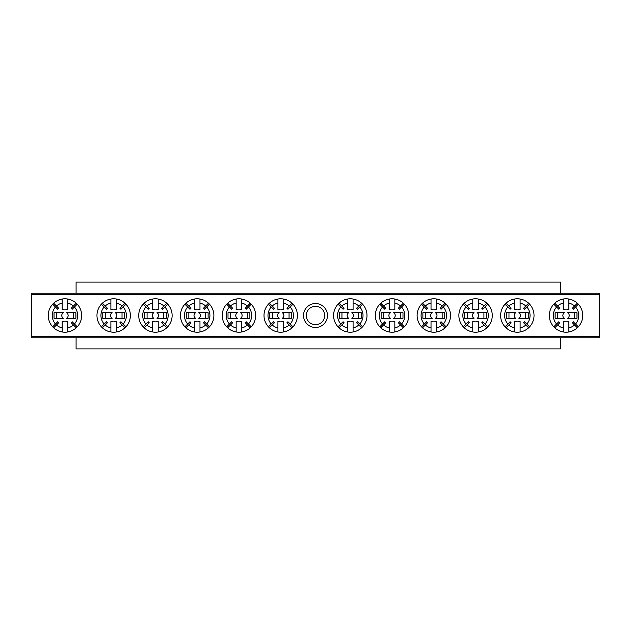 <?xml version="1.0" encoding="UTF-8"?>
<svg xmlns="http://www.w3.org/2000/svg" width="631" height="631" viewBox="0 0 631 631"><rect width="100%" height="100%" fill="white"/><g stroke="black" fill="none" stroke-linecap="round" stroke-linejoin="round"><path stroke-width="0.95" d="M76.091 337.774L76.091 348.904L560.478 348.904L560.478 337.774M560.478 293.226L560.478 282.096L76.091 282.096L76.091 293.226M303.527 315.5A11.973 11.973 0 0 1 315.5 303.527A11.973 11.973 0 0 1 327.473 315.5A11.973 11.973 0 0 1 315.5 327.473A11.973 11.973 0 0 1 303.527 315.5M324.689 315.5A9.189 9.189 0 0 0 315.5 306.311A9.189 9.189 0 0 0 306.311 315.5A9.189 9.189 0 0 0 315.5 324.689A9.189 9.189 0 0 0 324.689 315.5M31.55 336.378L599.45 336.378L599.45 337.774L31.55 337.774L31.55 293.226L599.45 293.226L599.45 294.622L31.55 294.622M599.45 336.378L599.45 294.622M279.052 318.284L269.768 318.284L269.768 312.716L279.052 312.716M279.162 318.284A3.179 3.179 0 0 1 279.162 312.716M283.485 327.915A12.723 12.723 0 0 0 289.195 324.981L292.011 327.789A16.706 16.706 0 0 1 283.485 331.969L283.485 321.218A6.365 6.365 0 0 1 277.916 321.218L277.916 327.915A12.723 12.723 0 0 1 272.206 324.981L274.461 322.725A9.544 9.544 0 0 1 273.475 321.739L268.412 326.811A16.706 16.706 0 0 0 277.916 331.969L277.916 327.915M292.011 327.789A16.706 16.706 0 0 0 292.011 303.211L289.195 306.019A12.723 12.723 0 0 0 283.485 303.085L283.485 309.782A6.365 6.365 0 0 0 277.916 309.782L277.916 303.085A12.723 12.723 0 0 0 272.206 306.019L274.461 308.275A9.544 9.544 0 0 0 273.475 309.261L271.227 307.005A12.723 12.723 0 0 0 271.227 323.995M283.485 331.969A16.706 16.706 0 0 1 277.916 331.969M277.916 303.085L277.916 299.031A16.706 16.706 0 0 0 268.412 326.811M268.412 304.189L271.227 307.005M269.398 327.789L272.206 324.981M292.997 326.811L290.181 323.995A12.723 12.723 0 0 0 290.181 307.005L292.997 304.189M283.485 303.085L283.485 299.031A16.706 16.706 0 0 0 277.916 299.031M292.011 303.211A16.706 16.706 0 0 0 283.485 299.031M272.206 306.019L269.398 303.211M290.181 307.005L287.925 309.261A9.544 9.544 0 0 0 286.939 308.275L289.195 306.019M289.195 324.981L286.939 322.725A9.544 9.544 0 0 0 287.925 321.739L290.181 323.995M282.246 312.716A3.179 3.179 0 0 1 282.246 318.284L291.632 318.284L291.632 312.716L282.357 312.716M272.347 312.716L272.347 318.284M289.053 318.284L289.053 312.716M348.643 318.284L339.368 318.284L339.368 312.716L348.643 312.716M348.754 318.284A3.179 3.179 0 0 1 348.754 312.716M353.084 327.915A12.723 12.723 0 0 0 358.794 324.981L361.602 327.789A16.706 16.706 0 0 1 353.084 331.969L353.084 321.218A6.365 6.365 0 0 1 347.515 321.218L347.515 327.915A12.723 12.723 0 0 1 341.805 324.981L344.061 322.725A9.544 9.544 0 0 1 343.075 321.739L338.003 326.811A16.706 16.706 0 0 0 347.515 331.969L347.515 327.915M361.602 327.789A16.706 16.706 0 0 0 361.602 303.211L358.794 306.019A12.723 12.723 0 0 0 353.084 303.085L353.084 309.782A6.365 6.365 0 0 0 347.515 309.782L347.515 303.085A12.723 12.723 0 0 0 341.805 306.019L344.061 308.275A9.544 9.544 0 0 0 343.075 309.261L340.819 307.005A12.723 12.723 0 0 0 340.819 323.995M353.084 331.969A16.706 16.706 0 0 1 347.515 331.969M347.515 303.085L347.515 299.031A16.706 16.706 0 0 0 338.003 326.811M338.003 304.189L340.819 307.005M338.989 327.789L341.805 324.981M362.588 326.811L359.773 323.995A12.723 12.723 0 0 0 359.773 307.005L362.588 304.189M353.084 303.085L353.084 299.031A16.706 16.706 0 0 0 347.515 299.031M361.602 303.211A16.706 16.706 0 0 0 353.084 299.031M341.805 306.019L338.989 303.211M359.773 307.005L357.525 309.261A9.544 9.544 0 0 0 356.539 308.275L358.794 306.019M358.794 324.981L356.539 322.725A9.544 9.544 0 0 0 357.525 321.739L359.773 323.995M351.838 312.716A3.179 3.179 0 0 1 351.838 318.284L361.232 318.284L361.232 312.716L351.948 312.716M341.947 312.716L341.947 318.284M358.653 318.284L358.653 312.716M63.305 318.284L54.029 318.284L54.029 312.716L63.305 312.716M63.416 318.284A3.179 3.179 0 0 1 63.416 312.716M67.738 327.915A12.723 12.723 0 0 0 73.448 324.981L76.264 327.789A16.706 16.706 0 0 1 67.738 331.969L67.738 321.218A6.365 6.365 0 0 1 62.169 321.218L62.169 327.915A12.723 12.723 0 0 1 56.467 324.981L58.715 322.725A9.544 9.544 0 0 1 57.736 321.739L52.665 326.811A16.706 16.706 0 0 0 62.169 331.969L62.169 327.915M76.264 327.789A16.706 16.706 0 0 0 76.264 303.211L73.448 306.019A12.723 12.723 0 0 0 67.738 303.085L67.738 309.782A6.365 6.365 0 0 0 62.169 309.782L62.169 303.085A12.723 12.723 0 0 0 56.467 306.019L58.715 308.275A9.544 9.544 0 0 0 57.736 309.261L55.481 307.005A12.723 12.723 0 0 0 55.481 323.995M67.738 331.969A16.706 16.706 0 0 1 62.169 331.969M62.169 303.085L62.169 299.031A16.706 16.706 0 0 0 52.665 326.811M52.665 304.189L55.481 307.005M53.651 327.789L56.467 324.981M77.25 326.811L74.434 323.995A12.723 12.723 0 0 0 74.434 307.005L77.25 304.189M67.738 303.085L67.738 299.031A16.706 16.706 0 0 0 62.169 299.031M76.264 303.211A16.706 16.706 0 0 0 67.738 299.031M56.467 306.019L53.651 303.211M74.434 307.005L72.179 309.261A9.544 9.544 0 0 0 71.193 308.275L73.448 306.019M73.448 324.981L71.193 322.725A9.544 9.544 0 0 0 72.179 321.739L74.434 323.995M66.5 312.716A3.179 3.179 0 0 1 66.5 318.284L75.886 318.284L75.886 312.716L66.61 312.716M56.601 312.716L56.601 318.284M73.306 318.284L73.306 312.716M564.39 318.284L555.114 318.284L555.114 312.716L564.39 312.716M564.5 318.284A3.179 3.179 0 0 1 564.5 312.716M568.831 327.915A12.723 12.723 0 0 0 574.533 324.981L577.349 327.789A16.706 16.706 0 0 1 568.831 331.969L568.831 321.218A6.365 6.365 0 0 1 563.262 321.218L563.262 327.915A12.723 12.723 0 0 1 557.552 324.981L559.807 322.725A9.544 9.544 0 0 1 558.821 321.739L553.75 326.811A16.706 16.706 0 0 0 563.262 331.969L563.262 327.915M577.349 327.789A16.706 16.706 0 0 0 577.349 303.211L574.533 306.019A12.723 12.723 0 0 0 568.831 303.085L568.831 309.782A6.365 6.365 0 0 0 563.262 309.782L563.262 303.085A12.723 12.723 0 0 0 557.552 306.019L559.807 308.275A9.544 9.544 0 0 0 558.821 309.261L556.566 307.005A12.723 12.723 0 0 0 556.566 323.995M568.831 331.969A16.706 16.706 0 0 1 563.262 331.969M563.262 303.085L563.262 299.031A16.706 16.706 0 0 0 553.75 326.811M553.75 304.189L556.566 307.005M554.736 327.789L557.552 324.981M578.335 326.811L575.519 323.995A12.723 12.723 0 0 0 575.519 307.005L578.335 304.189M568.831 303.085L568.831 299.031A16.706 16.706 0 0 0 563.262 299.031M577.349 303.211A16.706 16.706 0 0 0 568.831 299.031M557.552 306.019L554.736 303.211M575.519 307.005L573.263 309.261A9.544 9.544 0 0 0 572.285 308.275L574.533 306.019M574.533 324.981L572.285 322.725A9.544 9.544 0 0 0 573.263 321.739L575.519 323.995M567.584 312.716A3.179 3.179 0 0 1 567.584 318.284L576.971 318.284L576.971 312.716L567.695 312.716M557.694 312.716L557.694 318.284M574.399 318.284L574.399 312.716M237.288 318.284L228.012 318.284L228.012 312.716L237.288 312.716M237.406 318.284A3.179 3.179 0 0 1 237.406 312.716M241.728 327.915A12.723 12.723 0 0 0 247.439 324.981L250.255 327.789A16.706 16.706 0 0 1 241.728 331.969L241.728 321.218A6.365 6.365 0 0 1 236.16 321.218L236.16 327.915A12.723 12.723 0 0 1 230.449 324.981L232.705 322.725A9.544 9.544 0 0 1 231.719 321.739L226.655 326.811A16.706 16.706 0 0 0 236.16 331.969L236.16 327.915M250.255 327.789A16.706 16.706 0 0 0 250.255 303.211L247.439 306.019A12.723 12.723 0 0 0 241.728 303.085L241.728 309.782A6.365 6.365 0 0 0 236.16 309.782L236.16 303.085A12.723 12.723 0 0 0 230.449 306.019L232.705 308.275A9.544 9.544 0 0 0 231.719 309.261L229.471 307.005A12.723 12.723 0 0 0 229.471 323.995M241.728 331.969A16.706 16.706 0 0 1 236.16 331.969M236.16 303.085L236.16 299.031A16.706 16.706 0 0 0 226.655 326.811M226.655 304.189L229.471 307.005M227.633 327.789L230.449 324.981M251.241 326.811L248.425 323.995A12.723 12.723 0 0 0 248.425 307.005L251.241 304.189M241.728 303.085L241.728 299.031A16.706 16.706 0 0 0 236.16 299.031M250.255 303.211A16.706 16.706 0 0 0 241.728 299.031M230.449 306.019L227.633 303.211M248.425 307.005L246.169 309.261A9.544 9.544 0 0 0 245.183 308.275L247.439 306.019M247.439 324.981L245.183 322.725A9.544 9.544 0 0 0 246.169 321.739L248.425 323.995M240.482 312.716A3.179 3.179 0 0 1 240.482 318.284L249.876 318.284L249.876 312.716L240.6 312.716M230.591 312.716L230.591 318.284M247.297 318.284L247.297 312.716M390.4 318.284L381.124 318.284L381.124 312.716L390.4 312.716M390.518 318.284A3.179 3.179 0 0 1 390.518 312.716M394.84 327.915A12.723 12.723 0 0 0 400.551 324.981L403.367 327.789A16.706 16.706 0 0 1 394.84 331.969L394.84 321.218A6.365 6.365 0 0 1 389.272 321.218L389.272 327.915A12.723 12.723 0 0 1 383.561 324.981L385.817 322.725A9.544 9.544 0 0 1 384.831 321.739L379.759 326.811A16.706 16.706 0 0 0 389.272 331.969L389.272 327.915M403.367 327.789A16.706 16.706 0 0 0 403.367 303.211L400.551 306.019A12.723 12.723 0 0 0 394.84 303.085L394.84 309.782A6.365 6.365 0 0 0 389.272 309.782L389.272 303.085A12.723 12.723 0 0 0 383.561 306.019L385.817 308.275A9.544 9.544 0 0 0 384.831 309.261L382.575 307.005A12.723 12.723 0 0 0 382.575 323.995M394.84 331.969A16.706 16.706 0 0 1 389.272 331.969M389.272 303.085L389.272 299.031A16.706 16.706 0 0 0 379.759 326.811M379.759 304.189L382.575 307.005M380.745 327.789L383.561 324.981M404.345 326.811L401.529 323.995A12.723 12.723 0 0 0 401.529 307.005L404.345 304.189M394.84 303.085L394.84 299.031A16.706 16.706 0 0 0 389.272 299.031M403.367 303.211A16.706 16.706 0 0 0 394.84 299.031M383.561 306.019L380.745 303.211M401.529 307.005L399.281 309.261A9.544 9.544 0 0 0 398.295 308.275L400.551 306.019M400.551 324.981L398.295 322.725A9.544 9.544 0 0 0 399.281 321.739L401.529 323.995M393.594 312.716A3.179 3.179 0 0 1 393.594 318.284L402.988 318.284L402.988 312.716L393.712 312.716M383.703 312.716L383.703 318.284M400.409 318.284L400.409 312.716M195.531 318.284L186.255 318.284L186.255 312.716L195.531 312.716M195.649 318.284A3.179 3.179 0 0 1 195.649 312.716M199.972 327.915A12.723 12.723 0 0 0 205.682 324.981L208.498 327.789A16.706 16.706 0 0 1 199.972 331.969L199.972 321.218A6.365 6.365 0 0 1 194.403 321.218L194.403 327.915A12.723 12.723 0 0 1 188.693 324.981L190.948 322.725A9.544 9.544 0 0 1 189.963 321.739L184.899 326.811A16.706 16.706 0 0 0 194.403 331.969L194.403 327.915M208.498 327.789A16.706 16.706 0 0 0 208.498 303.211L205.682 306.019A12.723 12.723 0 0 0 199.972 303.085L199.972 309.782A6.365 6.365 0 0 0 194.403 309.782L194.403 303.085A12.723 12.723 0 0 0 188.693 306.019L190.948 308.275A9.544 9.544 0 0 0 189.963 309.261L187.707 307.005A12.723 12.723 0 0 0 187.707 323.995M199.972 331.969A16.706 16.706 0 0 1 194.403 331.969M194.403 303.085L194.403 299.031A16.706 16.706 0 0 0 184.899 326.811M184.899 304.189L187.707 307.005M185.877 327.789L188.693 324.981M209.476 326.811L206.668 323.995A12.723 12.723 0 0 0 206.668 307.005L209.476 304.189M199.972 303.085L199.972 299.031A16.706 16.706 0 0 0 194.403 299.031M208.498 303.211A16.706 16.706 0 0 0 199.972 299.031M188.693 306.019L185.877 303.211M206.668 307.005L204.412 309.261A9.544 9.544 0 0 0 203.427 308.275L205.682 306.019M205.682 324.981L203.427 322.725A9.544 9.544 0 0 0 204.412 321.739L206.668 323.995M198.726 312.716A3.179 3.179 0 0 1 198.726 318.284L208.12 318.284L208.12 312.716L198.844 312.716M188.835 312.716L188.835 318.284M205.54 318.284L205.54 312.716M432.156 318.284L422.88 318.284L422.88 312.716L432.156 312.716M432.274 318.284A3.179 3.179 0 0 1 432.274 312.716M436.597 327.915A12.723 12.723 0 0 0 442.307 324.981L445.123 327.789A16.706 16.706 0 0 1 436.597 331.969L436.597 321.218A6.365 6.365 0 0 1 431.028 321.218L431.028 327.915A12.723 12.723 0 0 1 425.318 324.981L427.573 322.725A9.544 9.544 0 0 1 426.588 321.739L421.524 326.811A16.706 16.706 0 0 0 431.028 331.969L431.028 327.915M445.123 327.789A16.706 16.706 0 0 0 445.123 303.211L442.307 306.019A12.723 12.723 0 0 0 436.597 303.085L436.597 309.782A6.365 6.365 0 0 0 431.028 309.782L431.028 303.085A12.723 12.723 0 0 0 425.318 306.019L427.573 308.275A9.544 9.544 0 0 0 426.588 309.261L424.332 307.005A12.723 12.723 0 0 0 424.332 323.995M436.597 331.969A16.706 16.706 0 0 1 431.028 331.969M431.028 303.085L431.028 299.031A16.706 16.706 0 0 0 421.524 326.811M421.524 304.189L424.332 307.005M422.502 327.789L425.318 324.981M446.101 326.811L443.293 323.995A12.723 12.723 0 0 0 443.293 307.005L446.101 304.189M436.597 303.085L436.597 299.031A16.706 16.706 0 0 0 431.028 299.031M445.123 303.211A16.706 16.706 0 0 0 436.597 299.031M425.318 306.019L422.502 303.211M443.293 307.005L441.037 309.261A9.544 9.544 0 0 0 440.052 308.275L442.307 306.019M442.307 324.981L440.052 322.725A9.544 9.544 0 0 0 441.037 321.739L443.293 323.995M435.351 312.716A3.179 3.179 0 0 1 435.351 318.284L444.745 318.284L444.745 312.716L435.469 312.716M425.46 312.716L425.46 318.284M442.165 318.284L442.165 312.716M153.775 318.284L144.499 318.284L144.499 312.716L153.775 312.716M153.893 318.284A3.179 3.179 0 0 1 153.893 312.716M158.215 327.915A12.723 12.723 0 0 0 163.926 324.981L166.742 327.789A16.706 16.706 0 0 1 158.215 331.969L158.215 321.218A6.365 6.365 0 0 1 152.647 321.218L152.647 327.915A12.723 12.723 0 0 1 146.936 324.981L149.192 322.725A9.544 9.544 0 0 1 148.206 321.739L143.134 326.811A16.706 16.706 0 0 0 152.647 331.969L152.647 327.915M166.742 327.789A16.706 16.706 0 0 0 166.742 303.211L163.926 306.019A12.723 12.723 0 0 0 158.215 303.085L158.215 309.782A6.365 6.365 0 0 0 152.647 309.782L152.647 303.085A12.723 12.723 0 0 0 146.936 306.019L149.192 308.275A9.544 9.544 0 0 0 148.206 309.261L145.95 307.005A12.723 12.723 0 0 0 145.95 323.995M158.215 331.969A16.706 16.706 0 0 1 152.647 331.969M152.647 303.085L152.647 299.031A16.706 16.706 0 0 0 143.134 326.811M143.134 304.189L145.95 307.005M144.12 327.789L146.936 324.981M167.72 326.811L164.904 323.995A12.723 12.723 0 0 0 164.904 307.005L167.72 304.189M158.215 303.085L158.215 299.031A16.706 16.706 0 0 0 152.647 299.031M166.742 303.211A16.706 16.706 0 0 0 158.215 299.031M146.936 306.019L144.12 303.211M164.904 307.005L162.656 309.261A9.544 9.544 0 0 0 161.67 308.275L163.926 306.019M163.926 324.981L161.67 322.725A9.544 9.544 0 0 0 162.656 321.739L164.904 323.995M156.969 312.716A3.179 3.179 0 0 1 156.969 318.284L166.363 318.284L166.363 312.716L157.087 312.716M147.078 312.716L147.078 318.284M163.784 318.284L163.784 312.716M473.913 318.284L464.637 318.284L464.637 312.716L473.913 312.716M474.031 318.284A3.179 3.179 0 0 1 474.031 312.716M478.353 327.915A12.723 12.723 0 0 0 484.064 324.981L486.88 327.789A16.706 16.706 0 0 1 478.353 331.969L478.353 321.218A6.365 6.365 0 0 1 472.785 321.218L472.785 327.915A12.723 12.723 0 0 1 467.074 324.981L469.33 322.725A9.544 9.544 0 0 1 468.344 321.739L463.28 326.811A16.706 16.706 0 0 0 472.785 331.969L472.785 327.915M486.88 327.789A16.706 16.706 0 0 0 486.88 303.211L484.064 306.019A12.723 12.723 0 0 0 478.353 303.085L478.353 309.782A6.365 6.365 0 0 0 472.785 309.782L472.785 303.085A12.723 12.723 0 0 0 467.074 306.019L469.33 308.275A9.544 9.544 0 0 0 468.344 309.261L466.096 307.005A12.723 12.723 0 0 0 466.096 323.995M478.353 331.969A16.706 16.706 0 0 1 472.785 331.969M472.785 303.085L472.785 299.031A16.706 16.706 0 0 0 463.28 326.811M463.28 304.189L466.096 307.005M464.258 327.789L467.074 324.981M487.866 326.811L485.05 323.995A12.723 12.723 0 0 0 485.05 307.005L487.866 304.189M478.353 303.085L478.353 299.031A16.706 16.706 0 0 0 472.785 299.031M486.88 303.211A16.706 16.706 0 0 0 478.353 299.031M467.074 306.019L464.258 303.211M485.05 307.005L482.794 309.261A9.544 9.544 0 0 0 481.808 308.275L484.064 306.019M484.064 324.981L481.808 322.725A9.544 9.544 0 0 0 482.794 321.739L485.05 323.995M477.107 312.716A3.179 3.179 0 0 1 477.107 318.284L486.501 318.284L486.501 312.716L477.225 312.716M467.216 312.716L467.216 318.284M483.922 318.284L483.922 312.716M112.018 318.284L102.743 318.284L102.743 312.716L112.018 312.716M112.129 318.284A3.179 3.179 0 0 1 112.129 312.716M116.459 327.915A12.723 12.723 0 0 0 122.169 324.981L124.977 327.789A16.706 16.706 0 0 1 116.459 331.969L116.459 321.218A6.365 6.365 0 0 1 110.89 321.218L110.89 327.915A12.723 12.723 0 0 1 105.18 324.981L107.436 322.725A9.544 9.544 0 0 1 106.45 321.739L101.378 326.811A16.706 16.706 0 0 0 110.89 331.969L110.89 327.915M124.977 327.789A16.706 16.706 0 0 0 124.977 303.211L122.169 306.019A12.723 12.723 0 0 0 116.459 303.085L116.459 309.782A6.365 6.365 0 0 0 110.89 309.782L110.89 303.085A12.723 12.723 0 0 0 105.18 306.019L107.436 308.275A9.544 9.544 0 0 0 106.45 309.261L104.194 307.005A12.723 12.723 0 0 0 104.194 323.995M116.459 331.969A16.706 16.706 0 0 1 110.89 331.969M110.89 303.085L110.89 299.031A16.706 16.706 0 0 0 101.378 326.811M101.378 304.189L104.194 307.005M102.364 327.789L105.18 324.981M125.963 326.811L123.148 323.995A12.723 12.723 0 0 0 123.148 307.005L125.963 304.189M116.459 303.085L116.459 299.031A16.706 16.706 0 0 0 110.89 299.031M124.977 303.211A16.706 16.706 0 0 0 116.459 299.031M105.18 306.019L102.364 303.211M123.148 307.005L120.9 309.261A9.544 9.544 0 0 0 119.914 308.275L122.169 306.019M122.169 324.981L119.914 322.725A9.544 9.544 0 0 0 120.9 321.739L123.148 323.995M115.213 312.716A3.179 3.179 0 0 1 115.213 318.284L124.607 318.284L124.607 312.716L115.323 312.716M105.322 312.716L105.322 318.284M122.028 318.284L122.028 312.716M515.677 318.284L506.393 318.284L506.393 312.716L515.677 312.716M515.787 318.284A3.179 3.179 0 0 1 515.787 312.716M520.11 327.915A12.723 12.723 0 0 0 525.82 324.981L528.636 327.789A16.706 16.706 0 0 1 520.11 331.969L520.11 321.218A6.365 6.365 0 0 1 514.541 321.218L514.541 327.915A12.723 12.723 0 0 1 508.831 324.981L511.086 322.725A9.544 9.544 0 0 1 510.1 321.739L505.037 326.811A16.706 16.706 0 0 0 514.541 331.969L514.541 327.915M528.636 327.789A16.706 16.706 0 0 0 528.636 303.211L525.82 306.019A12.723 12.723 0 0 0 520.11 303.085L520.11 309.782A6.365 6.365 0 0 0 514.541 309.782L514.541 303.085A12.723 12.723 0 0 0 508.831 306.019L511.086 308.275A9.544 9.544 0 0 0 510.1 309.261L507.852 307.005A12.723 12.723 0 0 0 507.852 323.995M520.11 331.969A16.706 16.706 0 0 1 514.541 331.969M514.541 303.085L514.541 299.031A16.706 16.706 0 0 0 505.037 326.811M505.037 304.189L507.852 307.005M506.023 327.789L508.831 324.981M529.622 326.811L526.806 323.995A12.723 12.723 0 0 0 526.806 307.005L529.622 304.189M520.11 303.085L520.11 299.031A16.706 16.706 0 0 0 514.541 299.031M528.636 303.211A16.706 16.706 0 0 0 520.11 299.031M508.831 306.019L506.023 303.211M526.806 307.005L524.55 309.261A9.544 9.544 0 0 0 523.564 308.275L525.82 306.019M525.82 324.981L523.564 322.725A9.544 9.544 0 0 0 524.55 321.739L526.806 323.995M518.871 312.716A3.179 3.179 0 0 1 518.871 318.284L528.257 318.284L528.257 312.716L518.982 312.716M508.972 312.716L508.972 318.284M525.678 318.284L525.678 312.716"/></g></svg>
